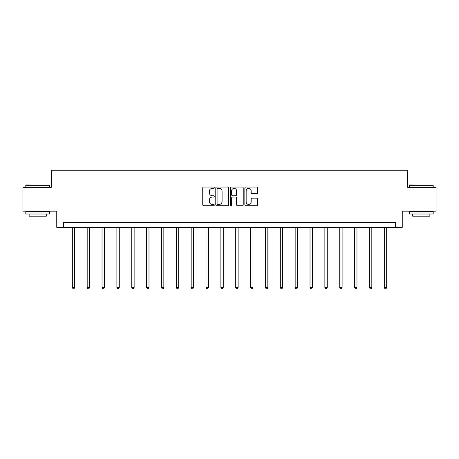 <?xml version="1.0" encoding="UTF-8"?>
<svg xmlns="http://www.w3.org/2000/svg" width="459" height="459" viewBox="0 0 459 459"><rect width="100%" height="100%" fill="white"/><g stroke="black" fill="none" stroke-linecap="round" stroke-linejoin="round"><path stroke-width="0.69" d="M214.261 187.708A0.654 0.654 0 0 0 213.607 187.054L203.676 187.054A0.935 0.935 0 0 0 202.746 187.983L202.746 204.812A0.935 0.935 0 0 0 203.676 205.747L213.607 205.747A0.654 0.654 0 0 0 214.261 205.093A0.654 0.654 0 0 0 213.607 204.439L212.322 204.439A2.989 2.989 0 0 1 209.333 201.444L209.333 200.044A2.989 2.989 0 0 1 212.322 197.054L213.607 197.054A0.654 0.654 0 0 0 214.261 196.4A0.654 0.654 0 0 0 213.607 195.746L212.322 195.746A2.989 2.989 0 0 1 209.333 192.751L209.333 191.351A2.989 2.989 0 0 1 212.322 188.362L213.607 188.362A0.654 0.654 0 0 0 214.261 187.708M256.816 193.641A0.935 0.935 0 0 0 257.751 192.705L257.751 187.983A0.935 0.935 0 0 0 256.816 187.054L245.789 187.054A0.935 0.935 0 0 0 244.854 187.983L244.854 204.812A0.935 0.935 0 0 0 245.789 205.747L256.816 205.747A0.935 0.935 0 0 0 257.751 204.812L257.751 199.108A0.935 0.935 0 0 0 256.816 198.173L252.094 198.173A0.935 0.935 0 0 0 251.165 199.108L251.165 201.937A2.502 2.502 0 0 1 248.663 204.439A2.502 2.502 0 0 1 246.162 201.937L246.162 190.858A2.502 2.502 0 0 1 248.663 188.362A2.502 2.502 0 0 1 251.165 190.858L251.165 192.705A0.935 0.935 0 0 0 252.094 193.641L256.816 193.641M395.578 227.348L402.245 227.348L402.245 211.157L436.05 211.157L436.05 187.352L407.672 187.352L407.672 170.209L51.328 170.209L51.328 187.352L22.95 187.352L22.95 211.157L56.755 211.157L56.755 227.348L395.578 227.348L395.578 222.586L63.422 222.586L63.422 227.348M228.68 187.983A0.935 0.935 0 0 0 227.75 187.054L216.717 187.054A0.935 0.935 0 0 0 215.782 187.983L215.782 204.812A0.935 0.935 0 0 0 216.717 205.747L227.75 205.747A0.935 0.935 0 0 0 228.68 204.812L228.68 187.983M231.25 187.054L242.283 187.054A0.935 0.935 0 0 1 243.218 187.983L243.218 204.812A0.935 0.935 0 0 1 242.283 205.747L237.561 205.747A0.935 0.935 0 0 1 236.626 204.812L236.626 197.99A0.935 0.935 0 0 0 235.691 197.054L232.564 197.054A0.935 0.935 0 0 0 231.629 197.99L231.629 205.093A0.654 0.654 0 0 1 230.975 205.747A0.654 0.654 0 0 1 230.32 205.093L230.32 187.983A0.935 0.935 0 0 1 231.25 187.054M217.744 188.362A0.654 0.654 0 0 0 217.09 189.016L217.09 203.785A0.654 0.654 0 0 0 217.744 204.439L219.104 204.439A2.989 2.989 0 0 0 222.093 201.444L222.093 191.351A2.989 2.989 0 0 0 219.104 188.362L217.744 188.362M236.626 190.91A2.502 2.502 0 0 0 234.124 188.408A2.502 2.502 0 0 0 231.629 190.91L231.629 194.811A0.935 0.935 0 0 0 232.564 195.746L235.691 195.746A0.935 0.935 0 0 0 236.626 194.811L236.626 190.91M72.327 227.348L72.327 287.552L74.708 287.552L74.708 227.348M74.708 287.552L73.991 288.791L73.038 288.791L72.327 287.552M26.094 184.971L49.612 185.258L25.807 185.258L26.094 184.971M37.713 214.014L25.807 214.014L25.807 211.633L49.612 211.633L49.612 214.014L37.713 214.014M46.279 214.014L46.279 216.206L29.141 216.206L29.141 214.014M409.669 184.971L433.193 185.258L409.388 185.258L409.669 184.971M421.287 214.014L409.388 214.014L409.388 211.633L433.193 211.633L433.193 214.014L421.287 214.014M429.859 214.014L429.859 216.206L412.721 216.206L412.721 214.014M87.181 227.348L87.181 287.552L89.562 287.552L89.562 227.348M89.562 287.552L88.845 288.791L87.898 288.791L87.181 287.552M102.036 227.348L102.036 287.552L104.417 287.552L104.417 227.348M104.417 287.552L103.705 288.791L102.753 288.791L102.036 287.552M116.89 227.348L116.89 287.552L119.271 287.552L119.271 227.348M119.271 287.552L118.56 288.791L117.607 288.791L116.89 287.552M131.75 227.348L131.75 287.552L134.131 287.552L134.131 227.348M134.131 287.552L133.414 288.791L132.462 288.791L131.75 287.552M146.605 227.348L146.605 287.552L148.986 287.552L148.986 227.348M148.986 287.552L148.268 288.791L147.316 288.791L146.605 287.552M161.459 227.348L161.459 287.552L163.84 287.552L163.84 227.348M163.84 287.552L163.129 288.791L162.176 288.791L161.459 287.552M176.313 227.348L176.313 287.552L178.694 287.552L178.694 227.348M178.694 287.552L177.983 288.791L177.031 288.791L176.313 287.552M191.173 227.348L191.173 287.552L193.549 287.552L193.549 227.348M193.549 287.552L192.837 288.791L191.885 288.791L191.173 287.552M206.028 227.348L206.028 287.552L208.409 287.552L208.409 227.348M208.409 287.552L207.692 288.791L206.739 288.791L206.028 287.552M220.882 227.348L220.882 287.552L223.263 287.552L223.263 227.348M223.263 287.552L222.546 288.791L221.594 288.791L220.882 287.552M235.737 227.348L235.737 287.552L238.118 287.552L238.118 227.348M238.118 287.552L237.406 288.791L236.454 288.791L235.737 287.552M250.591 227.348L250.591 287.552L252.972 287.552L252.972 227.348M252.972 287.552L252.261 288.791L251.308 288.791L250.591 287.552M265.451 227.348L265.451 287.552L267.827 287.552L267.827 227.348M267.827 287.552L267.115 288.791L266.163 288.791L265.451 287.552M280.306 227.348L280.306 287.552L282.687 287.552L282.687 227.348M282.687 287.552L281.969 288.791L281.017 288.791L280.306 287.552M295.16 227.348L295.16 287.552L297.541 287.552L297.541 227.348M297.541 287.552L296.824 288.791L295.871 288.791L295.16 287.552M310.014 227.348L310.014 287.552L312.395 287.552L312.395 227.348M312.395 287.552L311.684 288.791L310.732 288.791L310.014 287.552M324.869 227.348L324.869 287.552L327.25 287.552L327.25 227.348M327.25 287.552L326.538 288.791L325.586 288.791L324.869 287.552M339.729 227.348L339.729 287.552L342.11 287.552L342.11 227.348M342.11 287.552L341.393 288.791L340.44 288.791L339.729 287.552M354.583 227.348L354.583 287.552L356.964 287.552L356.964 227.348M356.964 287.552L356.247 288.791L355.295 288.791L354.583 287.552M369.438 227.348L369.438 287.552L371.819 287.552L371.819 227.348M371.819 287.552L371.101 288.791L370.155 288.791L369.438 287.552M384.292 227.348L384.292 287.552L386.673 287.552L386.673 227.348M386.673 287.552L385.962 288.791L385.009 288.791L384.292 287.552M25.807 187.352L25.807 185.258M31.235 211.633L31.235 211.157M44.184 211.633L44.184 211.157M49.612 187.352L49.612 185.258M409.388 187.352L409.388 185.258M414.816 211.633L414.816 211.157M427.765 211.633L427.765 211.157M433.193 187.352L433.193 185.258"/></g></svg>
